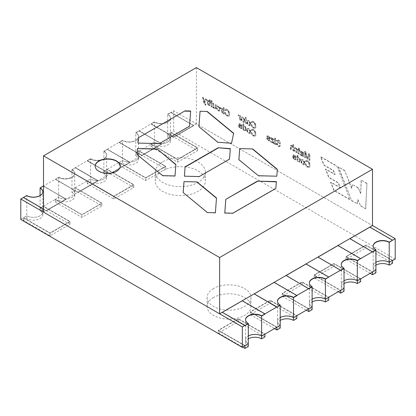<?xml version="1.0" encoding="UTF-8"?>
<svg xmlns="http://www.w3.org/2000/svg" width="416" height="416" viewBox="0 0 416 416"><rect width="100%" height="100%" fill="white"/><g stroke="black" fill="none" stroke-linecap="round" stroke-linejoin="round"><path stroke-width="0.31" stroke-dasharray="2.08 1.56" d="M40.076 210.912L43.399 208.993L69.982 224.338L50.045 235.851L23.457 220.501L26.78 218.587A9.402 5.429 0 0 0 37.024 219.762A9.402 5.429 0 0 0 42.827 214.75A9.402 5.429 0 0 0 40.076 210.912L40.076 208.099L43.399 206.18L69.982 221.525L50.045 233.038L23.457 217.688L26.78 215.769A9.402 5.429 0 0 0 37.024 216.949A9.402 5.429 0 0 0 42.827 211.931A9.402 5.429 0 0 0 40.076 208.099A9.402 5.429 180 0 1 42.827 211.931A9.402 5.429 180 0 1 37.024 216.949A9.402 5.429 180 0 1 26.78 215.769L23.457 217.688L50.045 233.038L69.982 221.525L43.399 206.18L40.076 208.099L40.076 195.562M43.399 186.222L40.076 188.141L43.399 185.968L66.102 199.337L43.508 186.035L66.102 199.077L46.166 210.59L66.102 199.077L43.399 186.222M103.875 174.075L107.198 172.156L133.786 187.502L113.844 199.014L87.261 183.669L90.584 181.75A9.402 5.429 0 0 0 100.828 182.926A9.402 5.429 0 0 0 106.631 177.913A9.402 5.429 0 0 0 103.875 174.075L103.875 171.262L107.198 169.343L133.786 184.688L113.844 196.201L87.261 180.851L90.584 178.932A9.402 5.429 0 0 0 100.828 180.112A9.402 5.429 0 0 0 106.631 175.1A9.402 5.429 0 0 0 103.875 171.262A9.402 5.429 180 0 1 106.631 175.1A9.402 5.429 180 0 1 100.828 180.112A9.402 5.429 180 0 1 90.584 178.932L87.261 180.851L113.844 196.201L133.786 184.688L107.198 169.343L103.875 171.262L103.875 151.304L107.198 149.391L129.906 162.5L109.97 174.008L87.261 160.644L71.973 169.723A9.402 5.429 180 0 1 74.729 173.56A9.402 5.429 180 0 1 68.926 178.573A9.402 5.429 180 0 1 58.682 177.398L55.359 179.317L78.068 192.426L98.004 180.918L75.296 167.804L71.973 169.723A9.402 5.429 180 0 1 74.729 173.56A9.402 5.429 180 0 1 68.926 178.573A9.402 5.429 180 0 1 58.682 177.398L55.359 179.317L78.068 192.426L98.004 180.918L75.296 167.804L71.973 169.723L71.973 192.494L75.296 190.575L101.884 205.92L81.947 217.433L55.359 202.088L58.682 200.169L58.682 197.35A9.402 5.429 0 0 0 68.926 198.531A9.402 5.429 0 0 0 74.729 193.513A9.402 5.429 0 0 0 71.973 189.68L75.296 187.762L101.884 203.107L81.947 214.62L55.359 199.269L58.682 197.35L55.359 199.269L81.947 214.62L101.884 203.107L75.296 187.762L71.973 189.68A9.402 5.429 180 0 1 74.729 193.513A9.402 5.429 180 0 1 68.926 198.531A9.402 5.429 180 0 1 58.682 197.35L58.682 177.398L43.508 185.905M55.359 202.088L55.359 199.269L43.399 206.18L43.399 208.993M90.584 181.75L90.584 158.98A9.402 5.429 0 0 0 100.828 160.155A9.402 5.429 0 0 0 106.631 155.142A9.402 5.429 0 0 0 103.875 151.304L107.198 149.391L129.906 162.5L109.97 174.008L87.261 160.898L90.584 158.98A9.402 5.429 0 0 0 100.828 160.155A9.402 5.429 0 0 0 106.631 155.142A9.402 5.429 0 0 0 103.875 151.304L107.198 149.131L129.906 162.24L109.97 173.753L87.261 160.644L90.584 158.725A9.402 5.429 0 0 0 100.828 159.9A9.402 5.429 0 0 0 106.631 154.887A9.402 5.429 0 0 0 103.875 151.05M87.261 183.669L87.261 180.851L75.296 187.762L75.296 190.575M196.368 67.595L196.368 123.869L372.492 225.555L173.659 110.76L171.002 112.554L193.71 125.408L173.774 136.916L151.065 124.062L154.388 122.143A9.402 5.429 0 0 0 164.632 123.323A9.402 5.429 0 0 0 170.435 118.305A9.402 5.429 0 0 0 167.679 114.473L171.002 112.554L193.71 125.663L173.774 137.171L151.065 124.062L154.388 122.143L154.388 144.914L151.065 146.832L177.648 162.178L197.59 150.67L171.002 135.32L167.679 137.238L167.679 134.425A9.402 5.429 180 0 1 170.435 138.263A9.402 5.429 180 0 1 164.632 143.276A9.402 5.429 180 0 1 154.388 142.1L151.065 144.014L177.648 159.364L197.59 147.852L171.002 132.506L167.679 134.425L171.002 132.506L197.59 147.852L177.648 159.364L151.065 144.014L154.388 142.1A9.402 5.429 0 0 0 164.632 143.276A9.402 5.429 0 0 0 170.435 138.263A9.402 5.429 0 0 0 167.679 134.425L167.679 114.473L171.002 112.554L193.71 125.663L173.774 137.171L151.065 123.807L139.1 130.972L161.808 143.827L141.872 155.334L119.163 142.48L122.486 140.561A9.402 5.429 0 0 0 132.73 141.742A9.402 5.429 0 0 0 138.533 136.724A9.402 5.429 0 0 0 135.777 132.886L139.1 130.972L161.808 144.082L141.872 155.589L119.163 142.48L122.486 140.561L122.486 163.332L119.163 165.251L145.746 180.596L165.688 169.083L139.1 153.738L135.777 155.657L135.777 152.844A9.402 5.429 180 0 1 138.533 156.681A9.402 5.429 180 0 1 132.73 161.694A9.402 5.429 180 0 1 122.486 160.514L119.163 162.432L145.746 177.783L165.688 166.27L139.1 150.925L135.777 152.844L139.1 150.925L165.688 166.27L145.746 177.783L119.163 162.432L122.486 160.514A9.402 5.429 0 0 0 132.73 161.694A9.402 5.429 0 0 0 138.533 156.681A9.402 5.429 0 0 0 135.777 152.844L135.777 132.886L139.1 130.972L161.808 144.082L141.872 155.589L119.163 142.225L107.198 149.391L129.906 162.24L109.97 173.753L87.261 160.898L90.584 158.725M119.163 165.251L119.163 162.432L107.198 169.343L107.198 172.156M151.065 146.832L151.065 144.014L139.1 151.18L165.688 166.53L145.746 178.038L119.163 162.692M139.1 153.738L139.1 151.18M173.659 110.76L173.659 131.227L171.002 132.761L197.59 148.112L177.648 159.619L151.065 144.274M171.002 135.32L171.002 132.761M213.538 297.502A21.934 12.662 0 0 0 207.116 306.457A21.934 12.662 0 0 0 229.044 319.119A21.934 12.662 0 0 0 250.978 306.457A21.934 12.662 0 0 0 237.437 294.757A21.934 12.662 0 0 0 213.538 297.502M162.583 170.877A25.064 14.472 0 0 0 155.246 181.111A25.064 14.472 0 0 0 180.31 195.577A25.064 14.472 0 0 0 205.374 181.111A25.064 14.472 0 0 0 189.899 167.742A25.064 14.472 0 0 0 162.583 170.877M244.998 345.847L218.41 330.502L238.352 318.989L264.935 334.339M23.457 220.501L23.457 217.688L20.8 219.482M23.457 217.948L50.045 233.293L69.982 221.78L43.399 206.435M55.359 199.529L81.947 214.874L101.884 203.362L75.296 188.016M87.261 181.111L113.844 196.456L133.786 184.948L107.198 169.598M395.2 259.132L173.659 131.227M392.543 260.666L365.955 245.315L346.018 256.828L372.601 272.178M360.641 279.084L334.053 263.734L314.116 275.246L340.704 290.597M308.802 309.015L282.214 293.665L302.156 282.152L328.739 297.502M276.9 327.428L250.312 312.083L270.254 300.57L296.837 315.921M26.78 218.587L26.78 195.816L23.457 197.735L46.166 210.844L43.508 209.056L46.166 210.844L66.102 199.337L46.166 210.844L23.457 197.735L26.78 195.562M98.004 180.658L75.296 167.549L98.004 180.658L78.068 192.171L98.004 180.658M55.359 179.062L78.068 192.426L55.359 179.062M337.932 245.762L317.996 257.275L340.704 270.384L317.996 257.275L337.932 245.762L360.641 258.872L337.932 245.762M344.027 283.561A9.402 5.429 0 0 0 341.271 287.399L341.271 284.586A9.402 5.429 180 0 1 344.027 280.748A9.402 5.429 0 0 0 341.271 284.586A9.402 5.429 0 0 0 344.027 288.418A9.402 5.429 180 0 1 341.271 284.586L341.271 264.628A9.402 5.429 180 0 0 344.027 268.466A9.402 5.429 180 0 1 341.271 264.628A9.402 5.429 180 0 1 341.276 264.503A9.402 5.429 180 0 0 341.271 264.628L341.271 264.373M306.03 264.181L286.094 275.694L308.802 288.803L286.094 275.694L306.03 264.181L328.739 277.29L306.03 264.181M312.125 309.655A9.402 5.429 180 0 1 309.369 305.817L309.369 302.999A9.402 5.429 0 0 0 312.125 306.836A9.402 5.429 180 0 1 309.369 302.999A9.402 5.429 180 0 1 312.125 299.166A9.402 5.429 0 0 0 309.369 302.999L309.369 283.046A9.402 5.429 180 0 0 312.125 286.884A9.402 5.429 180 0 1 309.369 283.046A9.402 5.429 180 0 1 309.374 282.922A9.402 5.429 180 0 0 309.369 283.046L309.369 282.792M244.998 325.64L222.29 312.276L242.226 300.763L264.935 314.127L242.226 301.018L222.29 312.53L244.998 325.64M248.321 346.486A9.402 5.429 180 0 1 245.565 342.654L245.565 339.836A9.402 5.429 0 0 0 248.321 343.673A9.402 5.429 180 0 1 245.565 339.836A9.402 5.429 180 0 1 248.321 335.998A9.402 5.429 0 0 0 245.565 339.836L245.565 319.883A9.402 5.429 0 0 1 245.57 319.758A9.402 5.429 0 0 0 245.565 319.883A9.402 5.429 0 0 0 248.321 323.721A9.402 5.429 0 0 1 245.565 319.883L245.565 319.628M276.9 307.221L254.192 293.857L274.128 282.344L296.837 295.708L274.128 282.599L254.192 294.112L276.9 307.221M280.223 328.068A9.402 5.429 180 0 1 277.467 324.236L277.467 321.417A9.402 5.429 0 0 0 280.223 325.255A9.402 5.429 180 0 1 277.467 321.417A9.402 5.429 180 0 1 280.223 317.585A9.402 5.429 0 0 0 277.467 321.417L277.467 301.465A9.402 5.429 0 0 1 277.472 301.34A9.402 5.429 0 0 0 277.467 301.465A9.402 5.429 0 0 0 280.223 305.302A9.402 5.429 0 0 1 277.467 301.465L277.467 301.21M193.71 125.663L173.774 136.916L151.065 123.807L154.388 121.888A9.402 5.429 0 0 0 164.632 123.063A9.402 5.429 0 0 0 170.435 118.05A9.402 5.429 0 0 0 167.679 114.213L171.002 112.294L193.71 125.663M161.808 144.082L141.872 155.334L119.163 142.225L122.486 140.306A9.402 5.429 0 0 0 132.73 141.482A9.402 5.429 0 0 0 138.533 136.469A9.402 5.429 0 0 0 135.777 132.631L139.1 130.712L161.808 144.082M42.827 214.75L42.827 191.979A9.402 5.429 180 0 0 42.822 191.854A9.402 5.429 180 0 1 42.827 191.979A9.402 5.429 180 0 1 37.024 196.992A9.402 5.429 180 0 1 26.78 195.816A9.402 5.429 180 0 0 37.024 196.992A9.402 5.429 180 0 0 42.827 191.979L42.827 191.724M369.834 227.344L349.898 238.857L372.601 251.966L349.898 238.857L369.834 227.344L392.543 240.458L369.834 227.344M375.924 265.143A9.402 5.429 0 0 0 373.173 268.98L373.173 266.167A9.402 5.429 180 0 1 375.924 262.33A9.402 5.429 0 0 0 373.173 266.167A9.402 5.429 0 0 0 375.924 270A9.402 5.429 180 0 1 373.173 266.167L373.173 246.21A9.402 5.429 180 0 0 375.924 250.047A9.402 5.429 180 0 1 373.173 246.21A9.402 5.429 180 0 1 373.178 246.085A9.402 5.429 180 0 0 373.173 246.21L373.173 245.955M296.837 318.479L270.254 303.129L250.312 314.642L250.312 311.828L270.254 300.316L250.312 311.828L276.9 327.174L250.312 312.083M270.254 303.129L270.254 300.316L296.837 315.666L270.254 300.57M328.739 300.061L302.156 284.71L282.214 296.223L282.214 293.41L302.156 281.897L282.214 293.41L308.802 308.755L282.214 293.665M302.156 284.71L302.156 281.897L328.739 297.248L302.156 282.152M370.386 273.458L346.018 259.386L365.955 247.874L365.955 245.06L346.018 256.573L365.955 245.06L392.543 260.411L365.955 245.315M346.018 259.386L346.018 256.573L372.601 271.918L346.018 256.828M338.484 291.876L314.116 277.805L334.053 266.292L334.053 263.479L314.116 274.992L334.053 263.479L360.641 278.829L334.053 263.734M314.116 277.805L314.116 274.992L340.704 290.337L314.116 275.246M50.045 235.851L50.045 233.293M69.982 224.338L69.982 221.78M81.947 217.433L81.947 214.874M101.884 205.92L101.884 203.362M113.844 199.014L113.844 196.456M133.786 187.502L133.786 184.948M197.59 150.67L197.59 148.112M177.648 162.178L177.648 159.619M165.688 169.083L165.688 166.53M145.746 180.596L145.746 178.038M264.935 336.898L238.352 321.547L218.41 333.06L218.41 330.247L238.352 318.734L218.41 330.247L244.998 345.592L218.41 330.502M238.352 321.547L238.352 318.734L264.935 334.084L238.352 318.989M162.583 161.923A25.064 14.472 0 0 0 155.246 172.156A25.064 14.472 0 0 0 180.31 186.628A25.064 14.472 0 0 0 205.374 172.156A25.064 14.472 0 0 0 189.899 158.787A25.064 14.472 0 0 0 162.583 161.923M213.538 288.548A21.934 12.662 0 0 0 207.116 297.502A21.934 12.662 0 0 0 229.044 310.164A21.934 12.662 0 0 0 250.978 297.502A21.934 12.662 0 0 0 237.437 285.802A21.934 12.662 0 0 0 213.538 288.548M71.973 169.468A9.402 5.429 180 0 1 74.729 173.306A9.402 5.429 180 0 1 68.926 178.318A9.402 5.429 180 0 1 58.682 177.143M167.679 137.238A9.402 5.429 180 0 1 170.435 141.076L170.435 118.305A9.402 5.429 0 0 1 164.632 123.323A9.402 5.429 0 0 1 154.388 122.143L154.388 121.888M170.435 118.05L170.435 118.305A9.402 5.429 0 0 0 167.679 114.473L167.679 114.213M282.214 296.223L306.587 310.294M309.369 305.817A9.402 5.429 180 0 1 312.125 301.98M58.682 200.169A9.402 5.429 0 0 0 68.926 201.344A9.402 5.429 0 0 0 74.729 196.331A9.402 5.429 0 0 0 71.973 192.494M135.777 155.657A9.402 5.429 180 0 1 138.533 159.494A9.402 5.429 180 0 1 132.73 164.507A9.402 5.429 180 0 1 122.486 163.332M218.41 333.06L242.783 347.126M245.565 342.654A9.402 5.429 180 0 1 248.321 338.816M250.312 314.642L274.685 328.708M277.467 324.236A9.402 5.429 180 0 1 280.223 320.398M365.955 247.874L392.543 263.224M373.173 268.98A9.402 5.429 0 0 0 375.924 272.818M334.053 266.292L360.641 281.642M341.271 287.399A9.402 5.429 0 0 0 344.027 291.236M170.435 141.076A9.402 5.429 180 0 1 164.632 146.089A9.402 5.429 180 0 1 154.388 144.914M138.533 159.494L138.533 136.724A9.402 5.429 0 0 1 132.73 141.742A9.402 5.429 0 0 1 122.486 140.561L122.486 140.306M138.533 136.469L138.533 136.724A9.402 5.429 0 0 0 135.777 132.886L135.777 132.631M207.693 104.51L208.354 104.889L208.354 100.407L207.761 100.064L207.761 100.75L206.248 99.341L206.476 100.173C207.709 101.192 208.114 102.638 207.693 104.51M211.427 106.662L212.082 107.042L212.082 102.565L211.427 102.18L211.203 106.792L212.082 107.042M213.117 107.64L213.704 107.978L213.704 107.323L214.937 108.789L215.576 109.008L216.221 108.43L216.258 104.972L215.602 104.593L215.561 107.858L214.802 108.061L213.886 106.876L213.777 103.542L213.117 103.163L212.898 107.77L213.704 107.978M221.827 112.668L222.482 113.048L222.482 108.566L221.889 108.222L221.889 108.909L220.381 107.494L220.61 108.332C221.837 109.356 222.243 110.802 221.827 112.668M223.475 108.306L224.13 108.685L224.13 107.822L223.475 107.442L223.252 108.43L224.13 108.685M269.714 139.126L269.386 140.026L268.538 139.968L267.519 138.45L266.843 138.164L267.436 139.573L268.549 140.592L269.896 140.764L270.39 139.36L269.885 137.311L268.585 135.938L267.311 135.819L266.828 137.457L269.714 139.126L269.162 140.156L268.32 140.098L267.701 139.521L267.519 138.45M274.914 144.17L275.569 144.55L275.569 140.067L274.914 139.688L274.69 144.295L275.569 144.55M277.295 141.159L277.555 140.561L279.718 142.75L276.853 142.438L276.463 143.322L276.708 144.394L278.439 146.312L280.244 146.64L280.722 145.538L280.056 145.09L279.698 145.829L278.476 145.6L277.144 143.78L277.477 143.276L280.108 143.66L280.524 142.823L280.29 141.814L279.62 140.811L277.586 139.646L276.884 139.89L276.619 140.712L277.295 141.159M336.856 166.01L349.944 199.498L334.043 190.32L330.803 182.125L340.314 187.616L338.432 182.827L328.926 177.341L325.66 169.01L335.124 174.476L333.538 170.544L324.1 165.1L320.814 156.749L336.856 166.01L349.944 199.498M243.183 129.813L243.792 130.161L243.792 129.594L245.97 131.004L246.548 129.516L245.778 127.02L244.915 126.23L243.844 126.23L243.844 124.015L243.183 123.635L242.965 129.938L243.792 130.161M250.708 131.914C250.359 129.449 249.324 128.263 247.593 128.367C245.929 129.808 248.326 134.202 250.167 133.38L250.708 131.914M239.834 119.964L240.495 120.344L240.495 115.861L239.897 115.518L239.897 116.199L238.389 114.79L238.618 115.627C239.845 116.646 240.25 118.092 239.834 119.964M244.884 120.64C244.546 118.212 243.532 117.021 241.836 117.062C239.996 117.998 242.528 123.136 244.358 122.096L244.884 120.64M252.039 122.71L252.58 122.039L253.469 122.247L254.504 123.188L255.086 124.441L255.055 126.984L254.436 127.504L253.526 127.27L252.522 126.298L251.961 124.795L251.248 124.592L252.049 126.589L253.469 127.941L255.19 128.232L255.7 127.639L255.986 126.147L255.663 124.28L254.753 122.658L253.458 121.54L252.106 121.228L251.337 122.117L251.815 122.84L252.356 122.169L253.25 122.377L254.28 123.313L254.868 124.566L254.831 127.109L254.212 127.629L253.308 127.4L252.299 126.422L251.961 124.795M297.955 157.414L297.955 155.199L297.294 154.814L297.294 160.997L297.908 161.351L297.908 160.784L300.17 162.136L300.664 160.706L299.889 158.205L298.402 157.227L297.851 157.451L298.808 157.55L299.666 158.335L300.44 160.831L299.946 162.266L297.684 160.914L297.908 161.351M304.824 163.103C304.476 160.67 303.462 159.479 301.766 159.526C299.941 160.472 302.448 165.589 304.294 164.564L304.824 163.103M293.103 150.665L293.764 151.044L293.764 144.862L293.103 144.482L293.103 146.702L291.949 145.418L291.2 145.184L290.748 145.46L290.607 146.385L290.607 149.224L291.268 149.604L291.268 146.77L291.481 146.058L292.084 146.146L292.999 147.326L292.885 150.795L293.764 151.044M298.813 150.072L298.776 153.088L298.152 152.901L298.064 153.52L299.395 153.878L299.473 150.452L299.962 150.732L299.962 150.14L299.473 149.859L299.473 148.746L298.813 147.914L298.813 149.479L298.152 149.1L298.152 149.687L298.813 150.072L298.558 153.218L298.152 152.901M309.234 159.978L309.92 160.373L309.92 154.19L308.849 153.572L307.33 157.992L305.765 151.793L304.803 151.237L304.803 157.42L305.49 157.815L305.49 152.636L307.05 158.714L307.684 159.084L309.234 154.71L309.01 160.103L309.92 160.373M365.789 208.645L366.959 183.388L361.312 180.128L360.76 193.263L358.28 187.845L352.425 184.465L351.806 188.245L344.781 170.586L338.442 166.925L351.598 200.45L357.386 203.793L357.937 199.659L360.485 205.582L365.565 208.775L366.959 183.388M301.054 152.142L301.465 151.778L302.203 151.965L303.217 153.41L303.857 153.676L302.983 151.949L300.914 150.977L300.404 154.877L301.085 155.272L301.205 154.783L302.645 156.27L303.628 156.478L303.971 155.756L303.503 154.45L301.262 152.532L301.278 152.079M295.032 148.73L295.35 148.231L295.911 148.33L296.712 149.204L297.024 150.68L296.639 151.876L294.325 149.828L294.871 151.346L295.937 152.402L297.216 152.537L297.7 151.091L297.492 149.708L295.937 147.722L294.908 147.498L294.393 148.247L294.809 148.855L295.131 148.361L295.688 148.455L296.488 149.328L296.8 150.81L296.504 151.949L294.975 150.098M306.155 161.808L306.696 161.143L307.59 161.351L308.625 162.287L309.208 163.545L309.176 166.088L308.558 166.608L307.648 166.379L306.639 165.396L306.077 163.899L305.37 163.696L306.171 165.698L307.585 167.04L309.317 167.336L309.821 166.748L310.102 165.251L309.785 163.384L308.87 161.762L307.575 160.638L306.223 160.332L305.458 161.216L305.932 161.938L306.472 161.273L307.367 161.481L308.402 162.417L308.984 163.67L308.953 166.213L308.334 166.738L307.424 166.504L306.415 165.526L306.077 163.899M295.802 158.09L295.438 159.011L294.627 158.933L293.608 157.409L292.932 157.128L293.524 158.538L294.632 159.557L295.979 159.728L296.478 158.319L295.974 156.281L294.668 154.903L293.4 154.778L292.911 156.421L295.802 158.09L295.214 159.141L294.408 159.063L293.79 158.486L293.608 157.409M250.708 123.999C250.359 121.566 249.345 120.375 247.65 120.422C245.825 121.368 248.331 126.485 250.177 125.455L250.708 123.999M245.664 123.323L246.319 123.708L246.319 117.53L245.664 117.146L245.44 123.453L246.319 123.708M252.039 130.624L252.58 129.953L253.469 130.161L254.504 131.102L255.086 132.356L255.055 134.898L254.436 135.418L253.526 135.19L252.522 134.207L251.961 132.709L251.248 132.501L252.049 134.508L253.469 135.85L255.185 136.146L255.7 135.559L255.986 134.061L255.663 132.189L254.753 130.577L253.458 129.454L252.106 129.147L251.337 130.031L251.815 130.749L252.356 130.083L253.25 130.286L254.28 131.227L254.868 132.486L254.831 135.023L254.212 135.548L253.308 135.314L252.299 134.337L251.961 132.709M241.691 126.906L241.327 127.821L240.521 127.748L239.496 126.225L238.82 125.939L239.413 127.353L240.521 128.367L241.868 128.544L242.367 127.135L241.862 125.096L240.557 123.718L239.382 123.547L238.805 125.237L241.691 126.906L241.103 127.951L240.297 127.878L239.678 127.301L239.496 126.225M274.914 138.856L275.569 139.235L275.569 138.372L274.914 137.992L274.69 138.98L275.569 139.235M270.826 141.809L274.258 143.796L271.794 138.492L274.113 139.849L274.113 139.23L270.946 137.4L273.458 142.724L270.826 141.159L270.603 141.939L274.258 143.796M225.711 110.614L226.252 109.949L227.146 110.152L228.181 111.093L228.764 112.346L228.732 114.889L228.114 115.409L227.204 115.175L226.195 114.202L225.638 112.7L224.926 112.497L225.727 114.494L227.141 115.846L228.868 116.137L229.377 115.544L229.658 114.057L229.341 112.185L228.431 110.562L227.131 109.444L225.779 109.132L225.014 110.022L225.493 110.744L226.034 110.074L226.928 110.282L227.958 111.218L228.54 112.471L228.509 115.014L227.89 115.539L226.98 115.305L225.976 114.327L225.638 112.7M223.475 113.62L224.13 114L224.13 109.517L223.475 109.138L223.252 113.745L224.13 114M217.516 107.13L217.833 106.636L218.39 106.73L219.196 107.604L219.502 109.08L219.128 110.276L218.426 110.183L217.454 108.498L216.809 108.233L217.35 109.746L218.421 110.802L219.695 110.937L220.184 109.496L219.976 108.108L218.421 106.127L217.386 105.898L216.876 106.652L217.292 107.26L217.615 106.761L218.171 106.86L218.972 107.734L219.279 109.21L218.982 110.349L218.202 110.313L217.563 109.663L217.454 108.498L216.59 108.358L217.131 109.876L218.197 110.926L219.476 111.067L219.96 109.621L219.118 107.058L218.197 106.252L217.168 106.028L216.653 106.782L217.292 107.26M211.427 101.348L212.082 101.728L212.082 100.864L211.427 100.485L211.203 101.478L212.082 101.728M209.654 101.748L209.617 104.77L208.993 104.582L208.905 105.201L210.231 105.56L210.309 102.133L210.798 102.414L210.798 101.821L210.309 101.54L210.309 100.428L209.654 99.596L209.654 101.161L208.993 100.781L208.993 101.369L209.654 101.748L209.394 104.894L208.993 104.582M202.686 97.136C203.767 99.632 203.538 103.834 205.894 105.186L205.962 104.52L204.76 102.825L206.237 99.19L205.535 98.779L204.438 101.769L203.341 97.516L202.462 97.261C203.549 99.762 203.32 103.958 205.67 105.316L205.962 104.52M196.368 123.869L43.508 212.124M230.329 148.871L229.502 159.099M229.502 159.354L199.269 176.556M199.269 176.81L184.402 176.186M238.872 159.89L258.393 175.729M258.393 175.984L276.801 176.202M276.801 176.457L277.332 169.27M224.796 212.997L224.775 213.257L232.835 213.455L275.865 188.614L276.38 181.62M275.865 188.614L275.865 188.354M224.775 213.257L224.775 212.997M216.492 198.203L215.389 212.763M215.389 213.023L207.454 212.571M207.454 212.826L183.18 192.556M233.652 133.51L231.556 143.234M231.556 143.489L217.818 142.272M217.818 142.527L198.91 126.682M189.54 126.152L190.668 111.015M189.54 126.407L159.307 143.603M159.307 143.863L137.925 143.073M137.093 154.554L162.677 175.9L175.011 176.207L175.869 164.45M95.181 166.234A12.532 7.233 0 0 0 95.176 166.358A12.532 7.233 0 0 0 98.847 171.475A12.532 7.233 0 0 0 112.507 173.046A12.532 7.233 0 0 0 120.24 166.358A12.532 7.233 0 0 0 120.24 166.234M366.74 183.518L361.312 180.128M361.088 180.258L360.76 193.263M360.537 193.393L358.28 187.845M358.056 187.975L352.425 184.465M352.201 184.595L351.806 188.245M351.582 188.37L344.781 170.586M344.557 170.711L338.442 166.925M338.218 167.055L351.598 200.45M351.374 200.58L357.386 203.793M357.162 203.923L357.937 199.659M357.713 199.784L360.485 205.582M360.261 205.712L365.565 208.775M309.696 160.498L309.92 154.19M309.696 154.32L308.849 153.572M308.625 153.702L307.33 157.992M307.107 158.116L305.765 151.793M305.542 151.918L304.803 151.237M304.585 151.367L304.803 157.42M304.585 157.55L305.49 157.815M305.266 157.945L305.49 152.636M305.266 152.766L307.05 158.714M306.826 158.844L307.684 159.084M307.466 159.214L309.234 154.71M309.01 154.84L309.01 160.103M301.07 152.147L301.98 152.09L302.994 153.535L303.633 153.806L302.765 152.074L300.69 151.107L300.18 155.007L301.085 155.272M300.867 155.402L300.986 154.913L302.422 156.4L303.41 156.603L303.748 155.886L303.28 154.58L301.044 152.662L301.054 152.204M303.072 155.724C301.902 155.48 301.298 154.612 301.262 153.124C302.567 153.873 303.165 154.736 303.072 155.724L302.848 155.849C301.678 155.605 301.08 154.742 301.044 153.254L301.262 153.124M301.044 153.254C302.344 154.003 302.947 154.866 302.848 155.849M298.158 152.901L298.064 153.52M297.846 153.65L299.172 154.008L299.473 150.452M299.25 150.576L299.962 150.732M299.738 150.862L299.962 150.14M299.738 150.27L299.473 149.859M299.25 149.989L299.473 148.746M299.25 148.876L298.813 147.914M298.594 148.044L298.813 149.479M298.594 149.604L298.152 149.1M297.934 149.224L298.152 149.687M297.934 149.817L298.594 150.197M294.752 150.228L294.325 149.828M294.107 149.958L294.648 151.476L295.719 152.526L296.998 152.667L297.476 151.221L296.639 148.658L295.714 147.852L294.684 147.628L294.393 148.247M294.169 148.377L294.809 148.855M293.54 151.174L293.764 144.862M293.54 144.992L293.103 144.482M292.885 144.612L292.885 146.827L291.725 145.548L290.524 145.59L290.384 149.349L291.268 149.604M291.049 149.734L291.049 146.895L291.257 146.188L291.86 146.276L292.776 147.451L292.885 150.795M305.859 164.024L305.37 163.696M305.146 163.826L305.947 165.823L307.367 167.17L309.093 167.466L309.598 166.873L309.884 165.376L309.561 163.509L308.651 161.892L307.356 160.768L305.999 160.462L305.458 161.216M305.235 161.346L305.932 161.938M303.924 162.843L303.592 163.946C301.907 163.545 301.35 162.38 301.933 160.462C303.077 160.285 303.742 161.08 303.924 162.843M304.148 162.713L303.815 163.821C302.125 163.415 301.574 162.256 302.151 160.332C303.295 160.155 303.961 160.95 304.148 162.713M304.6 163.228C304.257 160.794 303.238 159.604 301.548 159.65C299.718 160.597 302.224 165.719 304.075 164.689L304.6 163.228M297.736 157.539L297.736 155.324L297.076 154.944L297.294 160.997M297.076 161.127L297.684 161.476M299.764 160.446L299.276 161.642C298.028 162.323 297.008 158.189 298.194 158.012C299.078 157.997 299.603 158.808 299.764 160.446M299.988 160.316L299.494 161.512C298.251 162.193 297.232 158.064 298.418 157.882C299.302 157.867 299.822 158.678 299.988 160.316M295.76 157.446L293.597 156.198L293.847 155.49L295.76 157.446L293.597 156.198M293.384 157.539L292.932 157.128M292.708 157.253L293.301 158.662L294.408 159.687L295.755 159.858L296.254 158.449L295.755 156.406L294.445 155.033L293.176 154.908L292.911 156.421M292.692 156.551L295.578 158.22M293.379 156.328L293.623 155.615L295.542 157.576M251.742 124.92L251.248 124.592M251.03 124.717L251.831 126.719L253.245 128.066L254.972 128.362L255.476 127.769L255.762 126.277L255.44 124.405L254.53 122.788L253.235 121.664L251.883 121.358L251.337 122.117M251.118 122.242L251.815 122.84M249.808 123.739L249.475 124.847C248.076 125.596 246.844 121.935 247.889 121.311C249.028 121.259 249.668 122.07 249.808 123.739M250.032 123.609L249.699 124.717C248.3 125.466 247.068 121.81 248.113 121.181C249.246 121.129 249.886 121.94 250.032 123.609M250.484 124.124C250.141 121.696 249.122 120.505 247.432 120.552C245.606 121.498 248.113 126.615 249.959 125.585L250.484 124.124M246.1 123.833L246.319 117.53M246.1 117.655L245.664 117.146M245.44 117.276L245.44 123.453M243.989 120.38L243.656 121.482C242.268 122.242 241.02 118.57 242.07 117.946C243.209 117.9 243.849 118.711 243.989 120.38M244.208 120.25L243.88 121.358C242.492 122.112 241.238 118.44 242.289 117.822C243.428 117.77 244.067 118.581 244.208 120.25M244.665 120.765C244.327 118.342 243.308 117.146 241.618 117.187C239.772 118.128 242.304 123.266 244.14 122.226L244.665 120.765M240.271 120.468L240.271 115.991L239.678 115.648L239.678 116.329L238.17 114.92L238.394 115.752C239.621 116.776 240.032 118.222 239.611 120.089L240.495 120.344M251.742 132.839L251.248 132.501M251.03 132.631L251.831 134.633L253.245 135.98L254.961 136.276L255.476 135.684L255.762 134.191L255.44 132.319L254.53 130.702L253.235 129.584L251.883 129.272L251.337 130.031M251.118 130.161L251.815 130.749M249.808 131.654L249.475 132.761C247.79 132.356 247.239 131.196 247.816 129.277C248.96 129.1 249.621 129.891 249.808 131.654M250.032 131.524L249.699 132.631C248.014 132.231 247.458 131.066 248.04 129.147C249.179 128.97 249.844 129.761 250.032 131.524M250.484 132.044C250.141 129.574 249.101 128.393 247.374 128.497C245.71 129.938 248.108 134.332 249.943 133.51L250.484 132.044M243.573 130.291L243.792 129.594M243.573 129.724L245.747 131.134L246.324 129.646L245.554 127.15L244.691 126.36L243.844 126.23M243.62 126.355L243.844 124.015M243.62 124.14L243.183 123.635M245.648 129.256L245.159 130.452C243.916 131.139 242.897 127.005 244.083 126.828C244.967 126.812 245.487 127.624 245.648 129.256M245.872 129.126L245.378 130.328C244.135 131.009 243.116 126.88 244.306 126.698C245.185 126.688 245.71 127.494 245.872 129.126M242.965 123.76L242.965 129.938M241.649 126.261L239.491 125.013L239.736 124.306L241.649 126.261L239.491 125.013M239.273 126.355L238.82 125.939M238.597 126.069L239.195 127.478L240.302 128.497L241.644 128.674L242.143 127.265L241.644 125.221L240.334 123.843L239.158 123.672L238.805 125.237M238.581 125.367L241.467 127.036M239.268 125.143L239.517 124.431L241.431 126.391M349.721 199.623L333.824 190.445L330.585 182.25L340.096 187.741L338.208 182.957L328.702 177.466L325.437 169.14L334.901 174.606L333.315 170.674L323.882 165.225L320.59 156.874L336.632 166.135M277.077 141.289L277.337 140.691L279.495 142.88L276.63 142.563L276.24 143.447L276.484 144.518L278.216 146.442L280.02 146.77L280.498 145.668L279.833 145.215L279.474 145.959L278.252 145.73L276.921 143.91L277.259 143.4L279.885 143.79L280.301 142.953L280.067 141.944L279.396 140.941L277.363 139.776L276.661 140.02L276.401 140.842L277.077 141.289M275.35 139.365L275.569 138.372M275.35 138.502L274.914 137.992M274.69 138.117L274.69 138.98M275.35 144.68L275.569 140.067M275.35 140.197L274.914 139.688M274.69 139.818L274.69 144.295M274.04 143.92L274.258 143.187M274.04 143.312L271.794 138.492M271.575 138.616L274.113 139.849M273.894 139.979L274.113 139.23M273.894 139.355L270.946 137.4M270.722 137.524L270.946 137.909M270.722 138.034L273.458 142.724M273.234 142.854L270.826 141.159M270.603 141.289L270.603 141.939M269.677 138.481L267.514 137.233L267.758 136.526L268.575 136.557L269.334 137.342L269.677 138.481L267.514 137.233M267.296 138.58L266.62 138.289L267.218 139.703L268.325 140.722L269.672 140.894L270.171 139.49L269.667 137.441L268.362 136.068L267.093 135.949L266.604 137.587L269.49 139.251M267.29 137.363L267.54 136.656L268.351 136.682L269.116 137.472L269.454 138.611M225.415 112.824L224.926 112.497M224.702 112.627L225.503 114.624L226.923 115.97L228.644 116.267L229.154 115.674L229.44 114.182L229.117 112.31L228.207 110.692L226.912 109.569L225.56 109.262L225.014 110.022M224.791 110.146L225.493 110.744M223.912 108.81L224.13 107.822M223.912 107.947L223.475 107.442M223.252 107.567L223.252 108.43M223.912 114.124L224.13 109.517M223.912 109.647L223.475 109.138M223.252 109.268L223.252 113.745M222.264 113.173L222.264 108.696L221.666 108.352L221.666 109.034L220.158 107.624L220.386 108.456C221.614 109.481 222.019 110.926 221.603 112.793L222.482 113.048M213.486 108.108L213.486 107.448L214.718 108.919L215.826 108.971L216.039 105.102L215.602 104.593M215.379 104.723L215.337 107.988L214.583 108.191L213.663 107.006L213.777 103.542M213.559 103.667L213.117 103.163M212.898 103.288L212.898 107.77M211.864 101.858L212.082 100.864M211.864 100.994L211.427 100.485M211.203 100.615L211.203 101.478M211.864 107.172L212.082 102.565M211.864 102.69L211.427 102.18M211.203 102.31L211.203 106.792M208.775 104.707L208.905 105.201M208.681 105.326L210.012 105.685L210.309 102.133M210.09 102.258L210.798 102.414M210.579 102.539L210.798 101.821M210.579 101.946L210.309 101.54M210.09 101.665L210.309 100.428M210.09 100.558L209.654 99.596M209.43 99.726L209.654 101.161M209.43 101.286L208.993 100.781M208.775 100.906L208.993 101.369M208.775 101.499L209.43 101.878M208.13 105.019L208.13 100.537L207.537 100.194L207.537 100.875L206.029 99.466L206.258 100.303C207.485 101.322 207.891 102.768 207.475 104.634L208.354 104.889M205.738 104.645L204.76 102.825M204.542 102.95L206.237 99.19M206.019 99.315L205.535 98.779M205.312 98.909L204.438 101.769M204.214 101.899L203.341 97.516M203.122 97.646L202.462 97.261M106.631 177.913L106.631 154.887M74.729 196.331L74.729 173.306M155.246 172.156L155.246 181.111M205.374 172.156L205.374 181.111M207.116 297.502L207.116 306.457M250.978 297.502L250.978 306.457"/><path stroke-width="0.62" d="M242.783 347.126L244.998 348.405L248.321 346.486L248.321 343.673L244.998 345.592L248.321 343.673L248.321 323.721L244.998 325.64L222.29 312.276L242.226 300.763L264.935 313.872L276.9 306.966L254.192 293.857L274.128 282.344L296.837 295.454L312.125 286.629A9.402 5.429 180 0 1 309.369 282.792A9.402 5.429 180 0 1 315.172 277.779A9.402 5.429 180 0 1 325.416 278.954L344.027 268.211A9.402 5.429 180 0 1 341.271 264.373A9.402 5.429 180 0 1 347.074 259.36A9.402 5.429 180 0 1 357.318 260.536L375.924 249.792A9.402 5.429 180 0 1 373.173 245.955A9.402 5.429 180 0 1 378.976 240.942A9.402 5.429 180 0 1 389.22 242.117L395.2 238.664L395.2 259.132L392.543 260.411L392.543 263.224L389.22 265.143A9.402 5.429 0 0 0 375.924 265.143M40.076 195.562L40.076 187.886A9.402 5.429 180 0 1 42.827 191.724A9.402 5.429 180 0 1 37.024 196.737A9.402 5.429 180 0 1 26.78 195.562L20.8 199.014L242.341 326.919L244.998 325.385L222.29 312.276L242.226 300.763L264.935 313.872L261.612 315.791A9.402 5.429 0 0 0 251.368 314.616A9.402 5.429 0 0 0 245.565 319.628A9.402 5.429 0 0 0 248.321 323.466L244.998 325.64L248.321 323.466M242.341 326.919L242.341 347.386L244.998 345.592L244.998 348.405M248.321 338.816A9.402 5.429 180 0 1 261.612 338.816L261.612 335.998A9.402 5.429 0 0 0 248.321 335.998A9.402 5.429 180 0 1 261.612 335.998L264.935 334.084L261.612 335.998L261.612 316.046A9.402 5.429 0 0 0 251.472 314.844A9.402 5.429 0 0 0 245.57 319.758A9.402 5.429 0 0 1 251.472 314.844A9.402 5.429 0 0 1 261.612 316.046L261.612 315.791M261.612 338.816L264.935 336.898L264.935 334.084L276.9 327.174L276.9 329.987L280.223 328.068L280.223 325.255L276.9 327.174L280.223 325.255L280.223 305.302L276.9 307.221L254.192 293.857L274.128 282.344L296.837 295.454L293.514 297.372A9.402 5.429 0 0 0 283.27 296.197A9.402 5.429 0 0 0 277.467 301.21A9.402 5.429 0 0 0 280.223 305.048L276.9 307.221L280.223 305.048M264.935 314.127L261.612 316.046L264.935 314.127M280.223 320.398A9.402 5.429 180 0 1 293.514 320.398L293.514 317.585A9.402 5.429 0 0 0 280.223 317.585A9.402 5.429 180 0 1 293.514 317.585L296.837 315.666L293.514 317.585L293.514 297.627A9.402 5.429 0 0 0 283.374 296.426A9.402 5.429 0 0 0 277.472 301.34A9.402 5.429 0 0 1 283.374 296.426A9.402 5.429 0 0 1 293.514 297.627L293.514 297.372M293.514 320.398L296.837 318.479L296.837 315.666L308.802 308.755L308.802 311.568L312.125 309.655L312.125 306.836L308.802 308.755L312.125 306.836L312.125 286.629M308.802 288.803L312.125 286.884L308.802 288.803L286.094 275.439L308.802 288.803M296.837 295.708L293.514 297.627L296.837 295.708M312.125 301.98A9.402 5.429 180 0 1 325.416 301.98L325.416 299.166A9.402 5.429 0 0 0 312.125 299.166A9.402 5.429 180 0 1 325.416 299.166L328.739 297.248L325.416 299.166L325.416 279.209L328.739 277.035L306.03 263.926L286.094 275.439L306.03 263.926L328.739 277.035L325.416 278.954M325.416 301.98L328.739 300.061L328.739 297.248L344.027 288.418L344.027 268.211M340.704 270.384L344.027 268.466L340.704 270.384L317.996 257.02L340.704 270.384M389.22 265.143L389.22 262.33L392.543 260.411L389.22 262.33A9.402 5.429 0 0 0 375.924 262.33A9.402 5.429 180 0 1 389.22 262.33L389.22 242.372L392.543 240.198L369.834 227.089L349.898 238.602L372.601 251.966L375.924 250.047L375.924 272.818L372.601 274.737L372.601 271.918L375.924 270L360.641 278.829L360.641 281.642L357.318 283.561L357.318 280.748L360.641 278.829L357.318 280.748A9.402 5.429 0 0 0 344.027 280.748A9.402 5.429 180 0 1 357.318 280.748L357.318 260.79L360.641 258.617L337.932 245.508L317.996 257.02L337.932 245.508L360.641 258.617L357.318 260.536M43.508 185.905L40.076 187.886M20.8 199.014L20.8 219.482L242.341 347.386M395.2 238.664L372.492 225.555L372.492 169.276L196.368 67.595L43.508 155.844L219.632 257.53L372.492 169.276M23.457 197.48L43.508 209.056L23.457 197.48M341.276 264.503A9.402 5.429 180 0 1 347.178 259.594A9.402 5.429 180 0 1 357.318 260.79A9.402 5.429 180 0 0 347.178 259.594A9.402 5.429 180 0 0 341.276 264.503M309.374 282.922A9.402 5.429 180 0 1 315.276 278.013A9.402 5.429 180 0 1 325.416 279.209A9.402 5.429 180 0 0 315.276 278.013A9.402 5.429 180 0 0 309.374 282.922M40.076 188.141A9.402 5.429 180 0 1 42.822 191.854A9.402 5.429 180 0 0 40.076 188.141M375.924 249.792L372.601 251.966L349.898 238.602L369.834 227.089L392.543 240.198L389.22 242.372A9.402 5.429 180 0 0 379.08 241.176A9.402 5.429 180 0 0 373.178 246.085A9.402 5.429 180 0 1 379.08 241.176A9.402 5.429 180 0 1 389.22 242.372L389.22 242.117M306.587 310.294L308.802 311.568M274.685 328.708L276.9 329.987M372.601 274.737L370.386 273.458M340.704 293.155L340.704 290.337L344.027 288.418L344.027 291.236L340.704 293.155L338.484 291.876M357.318 283.561A9.402 5.429 0 0 0 344.027 283.561M98.847 171.22A12.532 7.233 0 0 0 112.507 172.791A12.532 7.233 0 0 0 120.24 166.104A12.532 7.233 0 0 0 107.708 158.87A12.532 7.233 0 0 0 95.176 166.104A12.532 7.233 0 0 0 98.847 171.22M175.011 175.952L175.869 164.45L157.108 148.98L137.524 148.496L137.072 154.539L162.677 175.646L175.011 175.952M275.865 188.354L276.38 181.62L257.358 181.137L225.794 199.358L224.775 212.997L232.835 213.2L275.865 188.354M252.668 148.933L239.736 148.595L238.872 159.635L258.393 175.729L276.801 176.202L277.332 169.27L252.668 148.933L239.736 148.595M218.13 147.758L230.329 148.616L229.502 159.099L199.269 176.556L184.402 176.186L185.099 166.832L218.13 147.758L230.308 148.871M183.997 181.61L197.07 181.932L216.492 197.943L215.389 212.763L207.454 212.571L183.18 192.556L183.997 181.61L197.07 181.932M200.06 111.249L207.178 111.426L233.652 133.255L231.556 143.234L217.818 142.272L198.91 126.682L200.06 111.249L207.178 111.426M138.32 137.816L184.985 110.874L190.668 111.015L189.54 126.152L159.307 143.603L137.925 143.073L138.32 137.816L184.985 110.874M43.508 155.844L43.508 212.124L219.632 313.81L372.492 225.555M219.632 257.53L219.632 313.81M184.418 176.186L185.099 166.832M185.099 167.086L218.13 148.018M239.736 148.85L238.888 159.65M277.316 169.515L252.668 149.188M276.364 181.88L257.358 181.137M257.358 181.392L225.794 199.358M225.794 199.612L224.796 212.997M197.07 182.187L216.476 198.188M183.201 192.572L183.997 181.865M207.178 111.68L233.61 133.474M198.926 126.698L200.06 111.504M184.985 111.129L190.648 111.27M137.946 143.073L138.32 138.07M175.848 164.689L157.108 148.98M157.108 149.24L137.524 148.496M137.524 148.751L137.093 154.554M120.24 166.234A12.532 7.233 0 0 0 107.708 159.125A12.532 7.233 0 0 0 95.181 166.234"/></g></svg>
